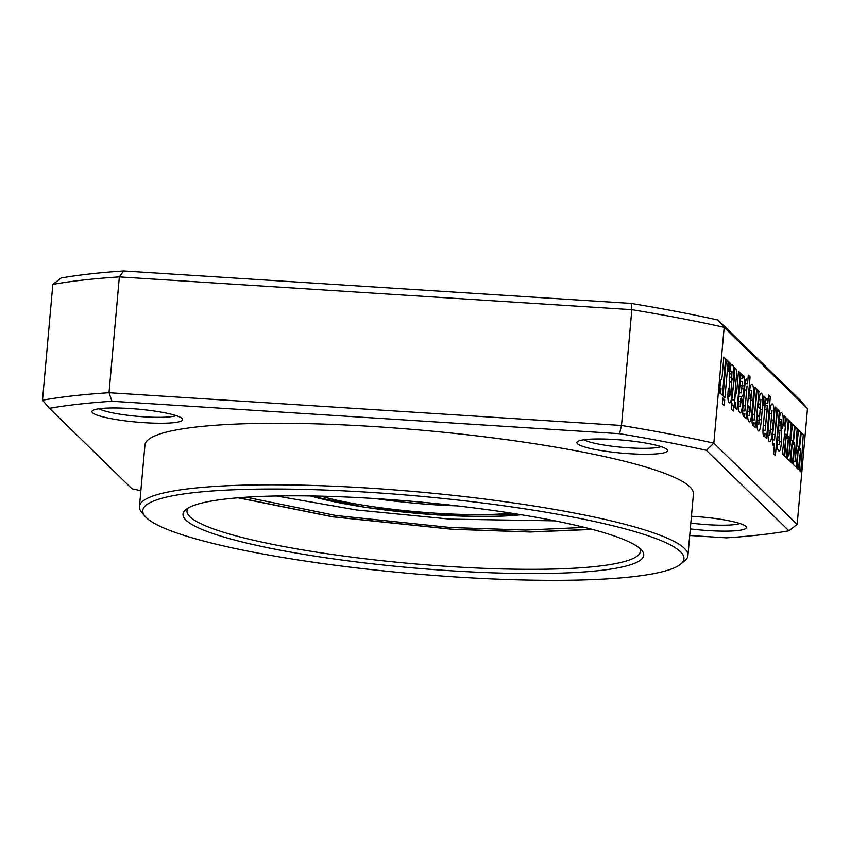 <?xml version="1.0" encoding="UTF-8"?>
<svg xmlns="http://www.w3.org/2000/svg" width="850" height="850" viewBox="0 0 850 850"><rect width="100%" height="100%" fill="white"/><g stroke="black" fill="none" stroke-linecap="round" stroke-linejoin="round"><path stroke-width="1.27" d="M750.082 376.911L746.353 418.71L744.547 416.946L744.876 413.652L743.399 416.383C742.571 414.481 742.507 410.539 743.197 404.568L744.568 389.279C744.982 382.553 745.716 379.058 746.778 378.792L747.543 383.711L748.308 375.179L750.082 376.911L748.159 376.794M772.565 429.399C771.853 438.377 770.769 442.467 769.324 441.671C767.933 440.034 767.635 434.892 768.432 426.233L769.218 417.339C769.93 407.703 771.056 403.251 772.607 403.984C774.063 405.546 774.329 410.922 773.394 420.091L772.565 429.399L770.642 429.282M797.162 524.408L807.5 408.606L724.189 327.356L713.851 443.158L797.162 524.408L788.906 530.793L706.393 450.33L713.851 443.158A429.516 61.508 5.1 0 0 621.509 425.489L631.847 309.687L119.351 276.919A429.516 61.508 -174.9 0 0 52.838 284.431L61.094 278.046A422.174 60.456 5.1 0 1 123.632 270.98L119.351 276.919L109.023 392.721L621.509 425.489L619.586 433.712L111.998 401.264A422.174 60.456 -174.9 0 0 49.47 408.319L131.984 488.793A422.174 60.456 -174.9 0 0 140.877 490.726M789.108 420.654L791.106 422.588L788.896 455.887L792.497 423.959L794.41 425.818L793.188 444.369L795.207 426.594L797.204 428.538L794.994 461.837L798.596 429.898L800.509 431.757L799.287 450.319L801.306 432.544L803.303 434.488L800.817 471.824L799.329 470.369L800.742 448.439L798.426 469.487L796.949 468.042L798.458 446.218L796.099 467.213L793.231 464.419L794.644 442.499L792.327 463.537L790.851 462.092L792.359 440.268L790.001 461.263L787.132 458.479L788.545 436.549L786.229 457.587L784.752 456.142L786.261 434.318L783.902 455.324L782.351 453.815L786.399 418.009L788.311 419.868L787.089 438.419L789.108 420.654M785.538 417.159L784.741 426.041L783.381 424.724L784.178 415.841L785.538 417.159L784.072 417.063M777.293 444.337L779.174 444.465L779.705 442.287L778.664 428.942L778.972 422.62C779.641 414.97 780.608 411.772 781.862 413.015C783.222 414.152 783.551 418.742 782.829 426.796L782.669 428.57L781.15 427.082L781.49 419.464L780.852 422.184L781.49 441.83C780.821 449.161 779.886 452.158 778.664 450.787C777.399 449.862 777.059 445.772 777.644 438.504L777.835 436.348L779.45 437.92L779.237 444.497L777.293 444.369M781.49 419.464L779.301 419.273M772.384 439.79L774.52 439.928L777.569 409.392L779.354 411.134L775.391 455.536L773.606 453.804L774.499 443.796L773.181 445.432C772.236 443.381 772.161 438.972 772.958 432.204L775.2 407.086L776.974 408.818L774.584 439.96L772.384 439.811M770.334 396.652L766.604 438.451L764.787 436.688L765.117 433.404L763.64 436.135C762.822 434.223 762.747 430.281 763.438 424.309L764.809 409.02C765.223 402.294 765.956 398.799 767.019 398.533L767.794 403.463L768.549 394.921L770.334 396.652L768.411 396.536M765.287 397.418L764.501 406.3L763.141 404.983L763.938 396.1L765.287 397.418L763.821 397.322M760.92 399.404L759.783 408.521L758.179 406.948C758.88 397.269 760.006 392.689 761.558 393.21C762.949 395.048 763.183 400.456 762.28 409.434L761.366 419.751C760.654 428.103 759.613 431.8 758.221 430.854C756.861 428.942 756.606 423.587 757.477 414.789L759.178 416.436L758.784 424.554L756.936 424.437L758.731 424.533L759.316 420.973L760.92 399.404L758.965 399.266L760.824 399.394M752.059 419.921L754.141 420.049L757.159 389.491L758.933 391.223L755.671 427.794L753.897 426.062L754.184 422.79L752.749 425.51C751.889 423.449 751.836 419.209 752.59 412.792L754.874 387.26L756.649 388.992L754.194 420.081L752.059 419.942M751.602 390.32L750.465 399.436L748.861 397.864C749.562 388.184 750.688 383.605 752.239 384.126C753.631 385.953 753.876 391.361 752.962 400.35L752.048 410.667C751.336 419.018 750.295 422.716 748.914 421.759C747.543 419.858 747.288 414.502 748.159 405.705L749.859 407.352L749.466 415.469L747.617 415.353L749.413 415.438L749.997 411.889L751.602 390.32L749.647 390.171M740.318 406.566L738.31 406.47L740.318 406.566L741.349 398.491L742.953 400.063L742.741 402.475C742.018 410.507 740.987 413.929 739.659 412.739C738.087 409.913 737.991 402.996 739.351 391.999L740.977 373.713L742.762 375.445L742.464 378.792L743.803 375.902C744.621 377.188 744.759 380.513 744.228 385.858L743.952 388.854C743.527 393.731 742.847 396.355 741.933 396.706C741.264 396.727 740.754 398.384 740.414 401.668L740.318 406.566M735.282 394.272C736.227 394.868 736.886 391.956 737.247 385.56L738.523 371.312L740.297 373.054L737.035 409.615L735.261 407.883L735.718 402.698C735.239 405.758 734.697 407.309 734.113 407.331L735.261 394.474M733.826 405.354L733.316 411.103L731.542 409.371L732.052 403.623L731.457 403.038L734.315 378.282C734.708 374.956 734.612 373.256 734.028 373.182L734.538 367.434L735.293 368.167C736.653 368.847 736.886 373.161 735.994 381.108L734.166 405.684L731.903 405.227M727.823 396.1L729.704 396.217L730.235 394.049L729.204 380.704L729.502 374.382C730.171 366.733 731.138 363.534 732.392 364.767C733.752 365.904 734.081 370.504 733.369 378.558L733.21 380.332L731.68 378.845L732.02 371.216L731.383 373.947L732.02 393.582C731.361 400.924 730.416 403.909 729.204 402.539C727.929 401.625 727.589 397.524 728.174 390.256L728.365 388.11L729.98 389.672L729.768 396.249L727.823 396.132M732.02 371.216L729.842 371.036M730.054 363.056L729.258 371.939L727.908 370.611L728.694 361.739L730.054 363.056L728.588 362.961M724.742 399.893L724.221 405.641L722.362 403.824L722.872 398.076L724.742 399.893L722.723 399.766M728.184 361.239L724.923 397.811L723.063 395.994L726.325 359.422L728.184 361.239L726.176 361.112M720.619 379.982C721.576 380.577 722.234 377.666 722.596 371.269L723.871 357.021L725.645 358.764L722.383 395.324L720.609 393.592L721.066 388.408C720.588 391.467 720.046 393.019 719.461 393.04L720.609 380.184M788.896 455.887L787.312 455.791M794.994 461.837L793.411 461.741M188.179 508.002A227.609 32.597 -174.9 0 0 186.989 510.85A227.609 32.597 -174.9 0 0 450.075 566.557A227.609 32.597 -174.9 0 0 640.401 551.31A227.609 32.597 -174.9 0 0 639.742 548.303M376.412 498.652A231.274 33.118 5.1 0 1 641.739 550.269A231.274 33.118 5.1 0 1 450.341 570.743A231.274 33.118 5.1 0 1 185.863 509.586A231.274 33.118 5.1 0 1 376.412 498.652M369.952 492.352A271.66 38.898 -174.9 0 0 145.137 516.407A271.66 38.898 -174.9 0 0 456.79 577.044A271.66 38.898 -174.9 0 0 680.606 564.198A271.66 38.898 -174.9 0 0 369.952 492.352M145.137 516.407L141.833 512.539A275.326 39.429 5.1 0 1 139.453 506.6A275.326 39.429 5.1 0 1 369.686 488.166A275.326 39.429 5.1 0 1 687.937 555.549A275.326 39.429 5.1 0 1 684.537 560.979L680.606 564.198M139.453 506.6L144.946 445.081A275.326 39.429 5.1 0 1 375.179 426.647A275.326 39.429 5.1 0 1 693.43 494.031L687.937 555.549M123.632 270.98L631.21 303.439A422.174 60.456 5.1 0 1 718.016 320.046L800.53 400.52L807.5 408.606M718.016 320.046L724.189 327.356A429.516 61.508 -174.9 0 0 631.847 309.687L631.21 303.439M111.998 401.264L109.023 392.721A429.516 61.508 5.1 0 0 42.5 400.233L52.838 284.431M42.5 400.233L49.47 408.319M689.722 535.511L726.367 537.859A422.174 60.456 -174.9 0 0 788.906 530.793M706.393 450.33A422.174 60.456 -174.9 0 0 619.586 433.712M690.827 523.09A40.386 5.78 -174.9 0 0 707.976 524.726A40.386 5.78 -174.9 0 0 739.914 523.515M691.443 516.258A45.518 6.524 5.1 0 1 693.791 516.407A45.518 6.524 5.1 0 1 746.013 526.564A45.518 6.524 5.1 0 1 708.337 530.591A45.518 6.524 5.1 0 1 690.317 528.913M144.585 422.716A45.518 6.524 5.1 0 1 92.522 410.678A45.518 6.524 5.1 0 1 130.029 408.521A45.518 6.524 5.1 0 1 182.251 418.678A45.518 6.524 5.1 0 1 144.585 422.716M629.51 453.719A45.518 6.524 5.1 0 1 577.458 441.681A45.518 6.524 5.1 0 1 614.964 439.524A45.518 6.524 5.1 0 1 667.186 449.692A45.518 6.524 5.1 0 1 629.51 453.719M584.003 439.769A40.386 5.78 -174.9 0 0 629.138 447.854A40.386 5.78 -174.9 0 0 661.088 446.643M99.067 408.754A40.386 5.78 -174.9 0 0 144.213 416.84A40.386 5.78 -174.9 0 0 176.152 415.639M798.405 431.63L800.509 431.757M798.182 450.245L799.287 450.319M801.104 434.35L803.303 434.488M799.51 448.364L800.742 448.439M796.769 446.101L798.458 446.218M792.306 425.68L794.41 425.818M792.083 444.295L793.188 444.369M795.005 428.4L797.204 428.538M793.411 442.414L794.644 442.499M790.67 440.162L792.359 440.268M786.207 419.73L788.311 419.868M785.984 438.345L787.089 438.419M788.906 422.45L791.106 422.588M787.312 436.475L788.545 436.549M784.571 434.212L786.261 434.318M777.707 437.803L779.45 437.92M777.516 439.928L779.259 440.034M779.025 422.067L780.852 422.184M778.759 425.425L780.651 425.553M778.738 430.27L781.309 430.44M779.747 441.713L781.49 441.83M772.565 443.668L774.499 443.796M775.051 408.691L776.974 408.818M777.431 411.007L779.354 411.134M767.964 435.221L769.824 435.338L772.066 410.274L769.877 435.359L767.964 435.243M768.071 430.684L769.951 430.801M762.992 433.266L765.117 433.404M765.372 403.304L767.794 403.463M767.306 405.631L765.128 430.737L762.971 430.599L765.074 430.716L767.125 410.879L767.306 405.631L765.138 405.471M765.138 405.493L767.199 405.62M757.35 416.319L759.178 416.436M757.053 420.463L758.806 420.569M759.443 419.634L761.366 419.751M752.069 422.663L754.184 422.79M754.726 388.875L756.649 388.992M757.01 391.096L758.933 391.223M748.032 407.235L749.859 407.352M747.734 411.368L749.487 411.485M749.647 390.192L751.506 390.309M750.125 410.55L752.048 410.667M742.741 413.525L744.876 413.652M745.131 383.562L747.543 383.711M742.719 410.837L744.823 410.964L747.065 385.889L744.887 410.996L742.719 410.858M741.221 399.946L742.953 400.063M740.998 402.358L742.741 402.475M740.839 375.328L742.762 375.445M740.541 378.675L742.464 378.792M738.544 401.54L740.414 401.668M742.528 381.469L741.2 392.902L742.528 381.469L740.308 381.289M739.277 392.774L741.2 392.902M740.297 381.321L742.39 381.459M734.528 402.624L735.718 402.698M738.384 372.927L740.297 373.054M731.924 397.832L732.562 397.874M731.776 399.447L734.336 399.606M731.754 399.755L734.676 399.936M728.237 389.566L729.98 389.672M728.057 391.691L729.789 391.797M729.555 373.83L731.383 373.947M729.289 377.188L731.181 377.304M729.268 382.033L731.85 382.192M730.288 393.476L732.02 393.582M719.876 388.333L721.066 388.408M723.722 358.636L725.645 358.764M246.149 497.207L335.846 515.514L450.373 527.51L525.502 530.06L584.588 527.414M591.908 529.284L530.134 531.909L452.126 529.221L332.743 516.768L238.616 497.76M781.182 426.689L782.829 426.796M772.756 434.488L774.679 434.616M771.471 419.974L773.394 420.091M769.558 413.716L771.471 413.844M764.745 409.743L766.668 409.859M763.343 425.499L765.255 425.627M758.455 403.973L760.187 404.09M760.357 409.317L762.28 409.434M752.463 414.248L754.386 414.375M749.137 394.889L750.869 395.006M751.039 400.233L752.962 400.35M744.494 389.991L746.417 390.118M743.091 405.758L745.014 405.886M742.486 385.751L744.228 385.858M742.188 388.748L743.952 388.854M738.947 396.514L741.933 396.706M739.957 385.167L741.88 385.294M734.485 368.114L735.293 368.167M734.071 380.991L735.994 381.108M731.722 378.452L733.369 378.558M310.877 495.964A128.488 18.402 -174.9 0 0 437.463 514.919A128.488 18.402 -174.9 0 0 521.114 514.728M320.949 496.166A117.47 16.819 -174.9 0 0 435.699 513.198A117.47 16.819 -174.9 0 0 511.158 513.134M375.424 498.589A110.128 15.768 -174.9 0 0 435.179 504.815A110.128 15.768 -174.9 0 0 457.119 505.877M555.018 520.859L449.841 519.127L356.522 509.968L276.409 495.986M310.059 495.954L366.159 507.503L437.644 515.004L521.921 514.856M238.032 497.803L332.86 516.874L452.306 529.306L530.251 532.015L592.471 529.433"/></g></svg>
